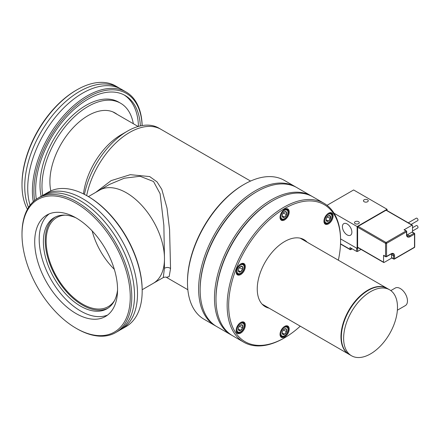 <?xml version="1.0" encoding="UTF-8"?>
<svg xmlns="http://www.w3.org/2000/svg" width="440" height="440" viewBox="0 0 440 440"><rect width="100%" height="100%" fill="white"/><g stroke="black" fill="none" stroke-linecap="round" stroke-linejoin="round"><path stroke-width="0.66" d="M216.007 326.15A80.212 46.31 -60 0 1 215.243 325.727A80.212 46.31 -60 0 1 202.945 261.448A80.212 46.31 -60 0 1 255.349 190.768A80.212 46.31 -60 0 1 295.455 186.797A80.212 46.31 -60 0 1 296.202 187.248M187.479 282.568L187.479 281.688A79.134 45.688 -60 0 1 243.43 184.767L244.195 184.327A80.212 46.31 120 0 0 187.479 282.568A80.212 46.31 120 0 0 204.089 319.286L215.243 325.727M295.455 186.797L284.3 180.356A80.212 46.31 120 0 0 244.195 184.327L243.43 184.767A79.134 45.688 -60 0 1 243.436 184.767M231.853 335.297A80.212 46.31 -60 0 1 231.083 334.873A80.212 46.31 -60 0 1 218.79 270.595A80.212 46.31 -60 0 1 271.189 199.914A80.212 46.31 -60 0 1 311.295 195.943L296.973 187.671A80.212 46.31 120 0 0 256.867 191.648L256.108 192.088A79.134 45.688 -60 0 1 256.108 192.082L256.867 191.648A80.212 46.31 120 0 0 200.151 289.883L200.151 289.003A79.134 45.688 -60 0 1 256.108 192.088A79.134 45.688 120 0 0 200.151 289.443M95.722 192.368L111.106 180.637L130.317 174.674L149.699 176.578L157.003 181.841L161.816 189.398L167.007 208.065L169.571 229.493L170.549 268.527L169.174 276.562L166.43 277.36C166.018 276.969 164.978 277.024 163.306 277.536L164.389 268.416L164.472 258.676A53.774 31.048 -120 0 0 140.998 204.562A53.774 31.048 -120 0 0 99.561 190.152A53.774 31.048 -120 0 1 126.451 192.819A53.774 31.048 -120 0 1 161.579 240.202A53.774 31.048 -120 0 1 153.335 283.289A53.774 31.048 -120 0 0 164.472 258.676L163.862 225.341L160.094 193.688L153.527 181.506L140.085 176.27L124.251 178.216L109.533 184.399L88.407 196.597M92.153 230.918A51.442 29.7 -120 0 0 114.329 269.324A51.442 29.7 -120 0 1 92.153 230.918M129.619 132.446A62.733 36.218 120 0 0 86.68 195.602A62.733 36.218 120 0 1 117.964 140.976A62.733 36.218 120 0 1 160.985 129.338A62.733 36.218 120 0 0 129.619 132.446M250.569 181.06L158.769 128.062A62.733 36.218 120 0 0 127.397 131.17L121.127 134.788A53.862 31.097 120 0 0 83.474 193.897M127.397 131.17A62.733 36.218 120 0 0 84.447 194.392M65.274 215.144A51.442 29.7 -120 0 0 56.799 217.536A51.442 29.7 -120 0 0 48.912 258.753A51.442 29.7 -120 0 0 82.522 304.09A51.442 29.7 -120 0 0 108.24 306.636A51.442 29.7 -120 0 0 114.549 300.487M76.131 328.279L76.89 328.719A77.627 44.819 -120 0 0 115.709 332.563L118.443 330.985A77.627 44.819 -120 0 0 134.525 295.444A77.627 44.819 -120 0 0 100.639 217.322A77.627 44.819 -120 0 0 40.816 196.521L38.077 198.105A77.627 44.819 -120 0 0 22 233.64L22 234.52A76.555 44.198 -120 0 0 76.131 328.279A76.555 44.198 -120 0 0 130.262 297.027A76.555 44.198 -120 0 0 76.131 203.264A76.555 44.198 -120 0 0 22 234.52M75.862 217.789A52.663 30.404 -120 0 0 54.291 217.575A52.663 30.404 -120 0 0 43.384 241.681A52.663 30.404 -120 0 0 66.369 294.679A52.663 30.404 -120 0 0 106.948 308.786A52.663 30.404 -120 0 0 117.552 289.999M55.231 217.069A52.663 30.404 -120 0 0 45.232 240.614A52.663 30.404 -120 0 0 67.617 292.969A52.663 30.404 -120 0 0 107.861 308.226M34.711 241.857A58.575 33.82 -120 0 0 60.28 300.806A58.575 33.82 -120 0 0 105.418 316.503A58.575 33.82 -120 0 0 117.552 289.685A58.575 33.82 -120 0 0 91.982 230.736A58.575 33.82 -120 0 0 46.844 215.045A58.575 33.82 -120 0 0 34.711 241.857M49.175 213.895A58.575 33.82 -120 0 0 39.199 239.267A58.575 33.82 -120 0 0 63.311 296.643A58.575 33.82 -120 0 0 107.575 315.057M115.709 332.563A77.627 44.819 -120 0 0 131.786 297.027A77.627 44.819 -120 0 0 97.9 218.9A77.627 44.819 -120 0 0 38.077 198.105M119.911 330.066A77.627 44.819 -120 0 0 121.434 329.257A77.627 44.819 -120 0 0 137.511 293.716A77.627 44.819 -120 0 0 103.626 215.595A77.627 44.819 -120 0 0 43.808 194.794A77.627 44.819 -120 0 0 42.339 195.712M87.285 195.948L88.044 196.389A76.555 44.198 -120 0 1 142.18 290.147L142.18 291.027A77.627 44.819 -120 0 0 87.285 195.948A77.627 44.819 -120 0 0 48.471 192.104L43.808 194.794M121.434 329.257L126.099 326.562A77.627 44.819 -120 0 0 142.18 291.027M28.523 207.444A77.627 44.819 -60 0 1 24.739 186.5A77.627 44.819 -60 0 1 58.625 108.378A77.627 44.819 -60 0 1 118.443 87.582A77.627 44.819 -60 0 1 119.911 88.495M36.311 199.221A74.118 42.79 -60 0 1 35.64 189.926A74.118 42.79 -60 0 1 67.991 115.341A74.118 42.79 -60 0 1 125.103 95.48A74.118 42.79 -60 0 1 140.366 125.917M42.735 195.448A65.153 37.615 -60 0 1 41.976 186.269A65.153 37.615 -60 0 1 70.417 120.698A65.153 37.615 -60 0 1 120.621 103.246A65.153 37.615 -60 0 1 133.326 123.723M41.162 196.328A65.153 37.615 -60 0 1 39.996 185.125A65.153 37.615 -60 0 1 68.437 119.559A65.153 37.615 -60 0 1 118.646 102.102L120.621 103.246M50.842 190.894A53.95 31.147 -60 0 1 49.896 181.693A53.95 31.147 -60 0 1 73.447 127.402A53.95 31.147 -60 0 1 115.022 112.948A53.95 31.147 -60 0 1 117.128 114.367M27.434 209.281A77.627 44.819 -60 0 1 22 184.921L22 184.041A76.555 44.198 -60 0 1 76.131 90.283L76.89 89.848A77.627 44.819 -60 0 1 115.709 85.998L118.443 87.582M22 184.921A77.627 44.819 -60 0 1 76.89 89.848M30.074 205.211A77.627 44.819 -60 0 1 27.731 188.227A77.627 44.819 -60 0 1 61.617 110.105A77.627 44.819 -60 0 1 121.434 89.309L126.099 91.999A77.627 44.819 -60 0 1 142.153 125.565M33.264 201.674A77.627 44.819 -60 0 1 32.395 190.922A77.627 44.819 -60 0 1 66.281 112.8A77.627 44.819 -60 0 1 126.099 91.999M34.606 200.503A76.555 44.198 -60 0 1 33.913 190.922A76.555 44.198 -60 0 1 86.801 97.9A76.555 44.198 -60 0 1 142.12 125.571M124.102 94.936A74.118 42.79 -60 0 1 138.452 126.401M338.355 260.2A79.134 45.688 120 0 0 340.582 240.856L340.582 239.976A80.212 46.31 120 0 0 323.966 203.258L312.818 196.818A80.212 46.31 120 0 0 301.07 193.193A80.212 46.31 120 0 0 272.712 200.794A80.212 46.31 120 0 0 215.99 299.03L215.99 298.15A79.134 45.688 120 0 1 271.947 201.234A79.134 45.688 120 0 0 215.996 298.59M200.151 289.883A80.212 46.31 120 0 0 216.761 326.601L231.083 334.873M311.295 195.943A80.212 46.31 -60 0 1 312.048 196.394M349.041 354.332A38.088 21.989 -60 0 1 348.849 354.222A38.088 21.989 -60 0 1 340.962 336.787A38.088 21.989 -60 0 1 367.895 290.142A38.088 21.989 -60 0 1 386.942 288.255A38.088 21.989 -60 0 1 387.129 288.365M389.598 289.79L387.321 288.47A38.088 21.989 120 0 0 368.275 290.356A38.088 21.989 120 0 0 343.393 323.923A38.088 21.989 120 0 0 349.228 354.442L351.511 355.762A38.088 21.989 120 0 0 370.557 353.875A38.088 21.989 120 0 0 395.439 320.309A38.088 21.989 120 0 0 389.598 289.79A38.088 21.989 120 0 0 370.557 291.676A38.088 21.989 120 0 0 345.675 325.243A38.088 21.989 120 0 0 351.511 355.762M286.924 208.703A6.496 3.751 120 0 0 284.625 209.319A6.496 3.751 120 0 0 280.033 217.278A6.496 3.751 120 0 0 282.326 220.545A6.496 3.751 120 0 0 288.602 214.979A6.496 3.751 120 0 0 286.924 208.703M280.033 217.047A5.951 3.438 120 0 0 281.264 219.555A5.951 3.438 120 0 0 282.134 219.824A5.951 3.438 120 0 0 287.579 215.43A5.951 3.438 120 0 0 287.216 209.248A5.951 3.438 120 0 0 286.341 208.978A5.951 3.438 120 0 0 284.427 209.435M330.825 212.625A6.496 3.751 120 0 0 328.532 213.24A6.496 3.751 120 0 0 323.934 221.199A6.496 3.751 120 0 0 326.233 224.466A6.496 3.751 120 0 0 332.508 218.9A6.496 3.751 120 0 0 330.825 212.625M323.939 220.968A5.951 3.438 120 0 0 325.166 223.476A5.951 3.438 120 0 0 326.04 223.746A5.951 3.438 120 0 0 331.48 219.351A5.951 3.438 120 0 0 331.117 213.169A5.951 3.438 120 0 0 330.248 212.9A5.951 3.438 120 0 0 328.334 213.356M286.924 325.782A6.496 3.751 120 0 0 284.625 326.398A6.496 3.751 120 0 0 280.033 334.356A6.496 3.751 120 0 0 282.326 337.623A6.496 3.751 120 0 0 288.602 332.057A6.496 3.751 120 0 0 286.924 325.782M280.033 334.125A5.951 3.438 120 0 0 281.264 336.633A5.951 3.438 120 0 0 282.134 336.902A5.951 3.438 120 0 0 287.579 332.508A5.951 3.438 120 0 0 287.216 326.326A5.951 3.438 120 0 0 286.341 326.057A5.951 3.438 120 0 0 284.427 326.519M243.018 321.86A6.496 3.751 120 0 0 240.719 322.476A6.496 3.751 120 0 0 236.126 330.435A6.496 3.751 120 0 0 238.42 333.702A6.496 3.751 120 0 0 244.701 328.136A6.496 3.751 120 0 0 243.018 321.86M236.132 330.204A5.951 3.438 120 0 0 237.358 332.712A5.951 3.438 120 0 0 238.227 332.981A5.951 3.438 120 0 0 243.672 328.587A5.951 3.438 120 0 0 243.309 322.405A5.951 3.438 120 0 0 242.435 322.135A5.951 3.438 120 0 0 240.521 322.597M243.018 263.318A6.496 3.751 120 0 0 240.719 263.934A6.496 3.751 120 0 0 236.126 271.893A6.496 3.751 120 0 0 238.42 275.16A6.496 3.751 120 0 0 244.701 269.599A6.496 3.751 120 0 0 243.018 263.318M236.132 271.662A5.951 3.438 120 0 0 237.358 274.17A5.951 3.438 120 0 0 238.227 274.439A5.951 3.438 120 0 0 243.672 270.05A5.951 3.438 120 0 0 243.309 263.863A5.951 3.438 120 0 0 242.435 263.593A5.951 3.438 120 0 0 240.521 264.055M307.142 242.181A38.715 22.352 120 0 0 303.985 239.635A38.715 22.352 120 0 0 298.315 237.886A38.715 22.352 120 0 0 262.906 266.459A38.715 22.352 120 0 0 265.265 306.691A38.715 22.352 120 0 0 269.049 308.154M262.361 304.409A38.715 22.352 120 0 0 262.713 304.497M340.582 240.856A79.134 45.688 120 0 0 312.604 201.053A79.134 45.688 120 0 0 236.165 268.835A79.134 45.688 120 0 0 256.647 345.274A79.134 45.688 120 0 0 284.625 337.777A79.134 45.688 120 0 0 300.262 326.172M323.966 203.258A80.212 46.31 120 0 0 312.224 199.634A80.212 46.31 120 0 0 238.865 258.836A80.212 46.31 120 0 0 243.76 342.188A80.212 46.31 120 0 0 255.508 345.812A80.212 46.31 120 0 0 283.866 338.217L284.625 337.777M215.99 299.03A80.212 46.31 120 0 0 232.606 335.748L243.76 342.188M390.83 290.598L395.247 288.046A10.126 5.847 60 0 1 403.051 290.757A10.126 5.847 60 0 1 407.468 300.949A10.126 5.847 60 0 1 405.372 305.586L397.37 310.206M328.405 222.58A5.033 2.904 -60 0 1 324.847 220.528A5.033 2.904 -60 0 1 328.405 214.363A5.033 2.904 -60 0 1 331.964 216.414A5.033 2.904 -60 0 1 328.405 222.58L328.009 222.811A5.594 3.229 -60 0 1 325.209 223.086A5.594 3.229 -60 0 1 324.055 220.528A5.594 3.229 -60 0 1 324.148 219.483M327.151 214.28A5.594 3.229 -60 0 1 330.803 213.4A5.594 3.229 -60 0 1 331.964 215.958L331.964 216.414M328.405 215.831L330.385 216.007A3.234 1.865 -60 0 1 330.688 217.151A3.234 1.865 -60 0 1 330.385 218.647A3.234 1.865 -60 0 1 328.405 221.111A3.234 1.865 -60 0 1 326.425 220.935A3.234 1.865 -60 0 1 326.117 219.791A3.234 1.865 -60 0 1 326.425 218.295A3.234 1.865 -60 0 1 328.405 215.831A3.234 1.865 -60 0 1 330.385 216.007L330.077 217.151L330.385 218.647L328.405 221.111L326.425 220.935L326.123 219.61M326.139 219.808L328.405 221.111M326.535 218.026L327.415 216.931L330.385 218.647M284.499 218.658A5.033 2.904 -60 0 1 282.716 219.137A5.033 2.904 -60 0 1 281.413 214.275A5.033 2.904 -60 0 1 286.275 209.963A5.033 2.904 -60 0 1 288.057 212.493A5.033 2.904 -60 0 1 284.499 218.658L284.103 218.889A5.594 3.229 -60 0 1 282.123 219.417A5.594 3.229 -60 0 1 281.309 219.164A5.594 3.229 -60 0 1 280.242 215.562M283.245 210.359A5.594 3.229 -60 0 1 286.077 209.226A5.594 3.229 -60 0 1 286.897 209.479A5.594 3.229 -60 0 1 288.057 212.036L288.057 212.493M284.499 211.91A3.234 1.865 -60 0 1 285.643 211.602A3.234 1.865 -60 0 1 286.479 212.086A3.234 1.865 -60 0 1 286.479 214.726A3.234 1.865 -60 0 1 284.499 217.19A3.234 1.865 -60 0 1 282.519 217.014A3.234 1.865 -60 0 1 282.211 215.87A3.234 1.865 -60 0 1 282.519 214.374A3.234 1.865 -60 0 1 284.499 211.91L286.479 212.086L286.479 214.726L284.499 217.19L282.519 217.014L282.216 215.688M282.233 215.881L284.499 217.19M282.634 214.099L283.509 213.01L286.479 214.726M240.592 273.279A5.033 2.904 -60 0 1 237.155 272.217A5.033 2.904 -60 0 1 238.816 266.635A5.033 2.904 -60 0 1 244.151 267.113A5.033 2.904 -60 0 1 242.374 271.7A5.033 2.904 -60 0 1 240.592 273.279L240.196 273.504A5.594 3.229 -60 0 1 237.402 273.785A5.594 3.229 -60 0 1 236.335 270.177M238.612 268.989A3.234 1.865 -60 0 1 239.448 267.542A3.234 1.865 -60 0 1 240.592 266.53A3.234 1.865 -60 0 1 242.572 266.706A3.234 1.865 -60 0 1 242.572 269.346A3.234 1.865 -60 0 1 240.592 271.81A3.234 1.865 -60 0 1 238.612 271.634A3.234 1.865 -60 0 1 238.304 270.49A3.234 1.865 -60 0 1 238.612 268.989M239.338 264.979A5.594 3.229 -60 0 1 242.996 264.099A5.594 3.229 -60 0 1 244.151 266.656L244.151 267.113M238.31 270.303L238.612 271.634L240.592 271.81L242.572 269.346L242.572 266.706L240.592 266.53M238.332 270.501L240.592 271.81M238.728 268.719L239.602 267.63L242.572 269.346M240.592 331.815A5.033 2.904 -60 0 1 237.034 329.764A5.033 2.904 -60 0 1 240.592 323.598A5.033 2.904 -60 0 1 244.151 325.655A5.033 2.904 -60 0 1 240.592 331.815L240.196 332.046A5.594 3.229 -60 0 1 237.402 332.321A5.594 3.229 -60 0 1 236.242 329.764A5.594 3.229 -60 0 1 236.335 328.719M244.151 325.655L244.151 325.199A5.594 3.229 -60 0 0 242.996 322.636L242.11 322.13M238.728 327.261L239.602 326.172L242.572 327.882L240.592 330.347L238.612 330.171A3.234 1.865 -60 0 1 238.304 329.027A3.234 1.865 -60 0 1 238.612 327.531A3.234 1.865 -60 0 1 240.592 325.067A3.234 1.865 -60 0 1 242.572 325.243A3.234 1.865 -60 0 1 242.572 327.882A3.234 1.865 -60 0 1 240.592 330.347A3.234 1.865 -60 0 1 238.612 330.171L238.304 328.675M239.338 323.516A5.594 3.229 -60 0 1 242.996 322.636M242.572 327.882L242.572 325.243L240.592 325.067M240.592 330.347L238.332 329.043M283.245 327.437A5.594 3.229 -60 0 1 286.077 326.304A5.594 3.229 -60 0 1 286.897 326.557A5.594 3.229 -60 0 1 288.057 329.12L288.057 329.577A5.033 2.904 -60 0 1 284.499 335.742A5.033 2.904 -60 0 1 282.716 336.215A5.033 2.904 -60 0 1 281.413 331.353A5.033 2.904 -60 0 1 286.275 327.041A5.033 2.904 -60 0 1 288.057 329.577M284.499 335.742L284.103 335.968A5.594 3.229 -60 0 1 282.123 336.495A5.594 3.229 -60 0 1 281.309 336.243A5.594 3.229 -60 0 1 280.242 332.64M284.499 328.988L286.479 329.164L286.479 331.81L284.499 334.268A3.234 1.865 -60 0 1 283.355 334.576A3.234 1.865 -60 0 1 282.519 334.092A3.234 1.865 -60 0 1 282.211 332.948A3.234 1.865 -60 0 1 282.519 331.452A3.234 1.865 -60 0 1 284.499 328.988A3.234 1.865 -60 0 1 286.479 329.164A3.234 1.865 -60 0 1 286.479 331.81A3.234 1.865 -60 0 1 284.499 334.268L282.519 334.092L282.216 332.767M286.479 331.81L283.509 329.824M282.634 331.183L283.509 330.094M284.499 334.268L282.233 332.965M347.144 223.966A6.699 3.867 -120 0 0 343.866 223.591A6.699 3.867 -120 0 0 342.749 228.938A6.699 3.867 -120 0 0 347.144 234.9A6.699 3.867 -120 0 0 350.565 235.191A6.699 3.867 -120 0 0 351.5 229.801A6.699 3.867 -120 0 0 347.144 223.966M364.161 201.746A2.398 1.386 180 0 1 363.457 200.767A2.398 1.386 180 0 1 364.936 199.49A2.398 1.386 180 0 1 367.554 199.788A2.398 1.386 180 0 1 368.252 200.767A2.398 1.386 180 0 1 366.773 202.048A2.398 1.386 180 0 1 364.161 201.746M355.179 223.641A2.398 1.386 180 0 1 354.475 222.662A2.398 1.386 180 0 1 355.955 221.386A2.398 1.386 180 0 1 358.573 221.683A2.398 1.386 180 0 1 359.271 222.662A2.398 1.386 180 0 1 357.792 223.944A2.398 1.386 180 0 1 355.179 223.641M361.053 249.425L357.632 251.4L357.632 248.155L358.243 247.803L357.126 248.446L357.126 226.551L334.043 213.224M357.126 248.446L340.571 238.893L356.62 248.155L356.62 251.4L349.954 247.555L349.954 249.255A0.715 0.413 120 0 0 350.103 249.585A0.715 0.715 0 0 0 350.823 249.585A0.715 0.413 60 0 0 350.972 249.255L351.934 248.694M327.03 205.321L353.628 189.965L387.063 209.27L357.126 226.551M387.063 210.562L387.063 209.27M357.632 251.4A0.715 0.413 180 0 1 356.62 251.4M408.282 222.811L416.295 218.185A1.413 0.814 60 0 1 417.384 218.565A1.413 0.814 60 0 1 418 219.984A1.413 0.814 60 0 1 417.709 220.632L411.103 224.444M412.511 227.744L416.295 225.561A1.413 0.814 60 0 1 417.384 225.94A1.413 0.814 60 0 1 418 227.359A1.413 0.814 60 0 1 417.709 228.008L412.511 231.006M412.511 232.166L412.511 225.495A0.704 0.407 120 0 0 412.363 225.17A0.704 0.407 120 0 0 412.011 225.203L404.03 229.812A0.704 0.407 -60 0 1 404.382 229.779L406.379 230.934A0.704 0.407 120 0 0 406.027 230.967L404.03 229.812M383.57 255.266L385.567 256.421A0.704 0.407 120 0 0 385.709 256.746L383.719 255.591A0.704 0.407 -60 0 1 383.57 255.266L383.57 262.185A0.704 0.407 120 0 0 383.719 262.504A0.704 0.407 120 0 0 384.07 262.471L391.848 257.983M386.067 256.707A0.704 0.407 -120 0 0 386.419 256.746A0.704 0.407 -120 0 0 386.562 256.421L391.056 253.831A4.939 2.855 -60 0 1 394.548 255.844L394.548 258.726L414.507 247.203L414.507 234.135L410.014 236.731A4.939 2.855 -60 0 1 406.522 234.713L406.522 231.831L386.562 243.353L386.562 256.421A0.704 0.407 0 0 1 385.567 256.421L385.567 243.353L357.621 227.222L357.621 247.203L383.57 262.185M357.621 227.222A0.704 0.407 -60 0 1 358.122 226.358L386.067 210.227A0.704 0.407 -60 0 1 386.419 210.188L412.363 225.17M383.719 262.504L357.77 247.528A0.704 0.407 -60 0 1 357.621 247.203M391.556 257.576L393.547 258.726A0.704 0.407 120 0 0 393.695 259.05L391.699 257.895A0.704 0.407 -60 0 1 391.556 257.576L391.556 254.694A4.235 2.442 120 0 0 391.463 253.891M406.786 235.032A4.235 2.442 120 0 0 407.523 234.713L412.011 232.117A0.704 0.407 -60 0 1 412.363 232.084L414.359 233.239A0.704 0.407 120 0 0 414.007 233.272L412.011 232.117M164.389 268.416A4.483 3.636 -177.6 0 1 170.549 268.527M340.527 243.81L349.954 249.255A0.715 0.413 180 0 0 350.972 249.255L350.972 248.138M412.011 225.203L386.067 210.227M358.122 226.358L386.067 242.49L406.027 230.967A0.704 0.407 60 0 1 406.522 231.831A0.704 0.407 180 0 0 406.731 231.545A0.704 0.704 0 0 0 406.379 230.934A0.704 0.407 120 0 1 406.522 231.253A0.704 0.407 180 0 1 406.731 231.545L406.731 234.427A0.704 0.407 180 0 1 406.522 234.713M391.556 254.694L393.547 255.844A4.235 2.442 120 0 0 392.673 253.907L390.907 254.15A0.704 0.407 -120 0 0 391.056 253.831M393.695 259.05A0.704 0.704 0 0 0 394.4 259.05A0.704 0.407 60 0 0 394.548 258.726A0.704 0.407 180 0 1 393.547 258.726L393.547 255.844A0.704 0.407 180 0 0 394.548 255.844M407.523 234.713L409.519 235.862L414.007 233.272A0.704 0.407 -120 0 1 414.507 234.135A0.704 0.407 0 0 0 414.716 233.849L414.716 246.917A0.704 0.407 0 0 1 414.507 247.203A0.704 0.407 60 0 1 414.359 247.528L394.4 259.05M406.731 234.427L407.402 236.077A4.235 2.442 120 0 0 409.519 235.862A0.704 0.407 -120 0 1 410.014 236.731M385.567 243.353A0.704 0.407 0 0 0 386.562 243.353A0.704 0.407 60 0 0 386.067 242.49A0.704 0.407 120 0 0 385.567 243.353M414.507 233.558A0.704 0.407 120 0 0 414.359 233.239A0.704 0.704 0 0 1 414.716 233.849M187.836 289.724L166.43 277.36M163.306 277.536L142.175 289.735M138.127 126.495L112.734 111.832M348.849 354.222L262.108 304.145M386.942 288.255L300.195 238.172M271.947 201.234L272.712 200.794M330.803 213.4L329.923 212.889M325.209 223.086L324.33 222.58M281.309 219.164L280.423 218.653M286.897 209.479L286.017 208.967M237.402 273.785L236.522 273.273M242.996 264.099L242.11 263.588M237.402 332.321L236.522 331.815M286.897 326.557L286.017 326.051M281.309 336.243L280.423 335.736M340.516 244.046L350.103 249.585M352.149 248.82L350.823 249.585M385.709 256.746A0.704 0.704 0 0 0 386.419 256.746L390.907 254.15M414.359 247.528A0.704 0.704 0 0 0 414.716 246.917"/></g></svg>
